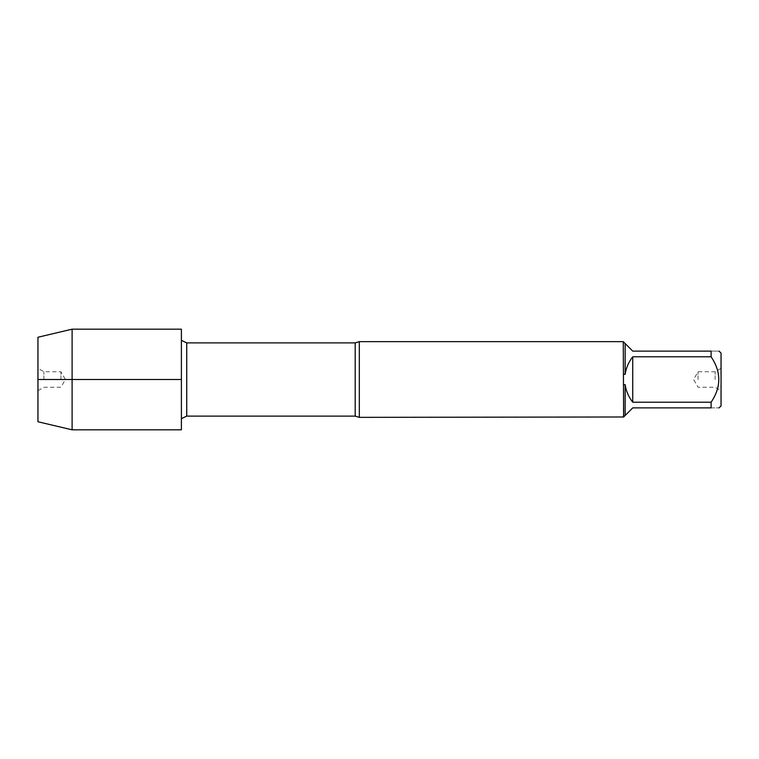 <?xml version="1.0" encoding="UTF-8"?>
<svg xmlns="http://www.w3.org/2000/svg" width="759" height="759" viewBox="0 0 759 759"><rect width="100%" height="100%" fill="white"/><g stroke="black" fill="none" stroke-linecap="round" stroke-linejoin="round"><path stroke-width="0.57" stroke-dasharray="3.79 2.85" d="M359.32 417.355L359.32 341.645M623.272 341.645L623.272 417.355M721.05 405.904L721.05 353.096M711.117 356.796L711.117 351.123C721.344 351.123 721.344 351.123 711.117 351.123L632.74 351.123L625.15 343.523L625.15 374.339C626.128 367.821 628.651 361.977 632.74 356.796L711.117 356.796C721.344 371.957 721.344 387.09 711.117 402.204L632.74 402.204C628.651 397.023 626.128 391.179 625.15 384.661L625.15 415.477L632.74 407.877L711.117 407.877C721.344 407.877 721.344 407.877 711.117 407.877L711.117 402.204M623.632 374.234L625.15 374.339M625.15 343.523L623.632 342.015M625.15 384.661L623.632 384.766M623.632 416.985L625.15 415.477M181.401 329.178L181.401 429.822M721.05 379.5L721.05 390.676L721.05 379.5M632.74 356.796L632.74 402.204M715.13 379.5L715.13 371.739L715.13 379.5M698.071 379.5L698.071 371.739L698.071 379.5M72.105 429.822L72.105 329.178M60.929 379.5L60.929 371.739L60.929 379.5M43.87 379.5L43.87 371.739L43.87 379.5M37.95 379.5L37.95 368.324L37.95 379.5M37.95 337.243L37.95 421.757M355.193 342.888L355.193 416.112M186.733 416.112L186.733 342.888M721.05 368.324L715.13 371.739L698.071 371.739L693.593 379.5L698.071 387.261L715.13 387.261L721.05 390.676M37.95 390.676L43.87 387.261L60.929 387.261L65.407 379.5L60.929 371.739L43.87 371.739L37.95 368.324"/><path stroke-width="1.14" d="M359.32 379.5L359.32 417.355L623.632 416.985L623.272 341.645L359.32 341.645L359.32 379.5M719.077 351.123L721.05 353.096L721.05 405.904L719.077 407.877M711.117 356.796L632.74 356.796C628.651 361.977 626.128 367.821 625.15 374.339L625.15 343.523L632.74 351.123L711.117 351.123C721.344 351.123 721.344 351.123 711.117 351.123L711.117 356.796C721.344 371.957 721.344 387.09 711.117 402.204L711.117 407.877C721.344 407.877 721.344 407.877 711.117 407.877L632.74 407.877L625.15 415.477L625.15 384.661C626.128 391.179 628.651 397.023 632.74 402.204L711.117 402.204M623.632 384.766L625.15 384.661M625.15 415.477L623.632 416.985M625.15 374.339L623.632 374.234M623.632 342.015L625.15 343.523M632.74 402.204L632.74 356.796M181.401 429.822L181.401 329.178L72.105 329.178L72.105 429.822L181.401 429.822M72.105 429.822L37.95 421.757L37.95 337.243L72.105 329.178M181.401 379.5L37.95 379.5L181.401 379.5M359.32 417.355L355.193 416.112L355.193 342.888L359.32 341.645M355.193 342.888L186.733 342.888L186.733 416.112L181.401 418.674M355.193 416.112L186.733 416.112M186.733 342.888L181.401 340.326"/></g></svg>
